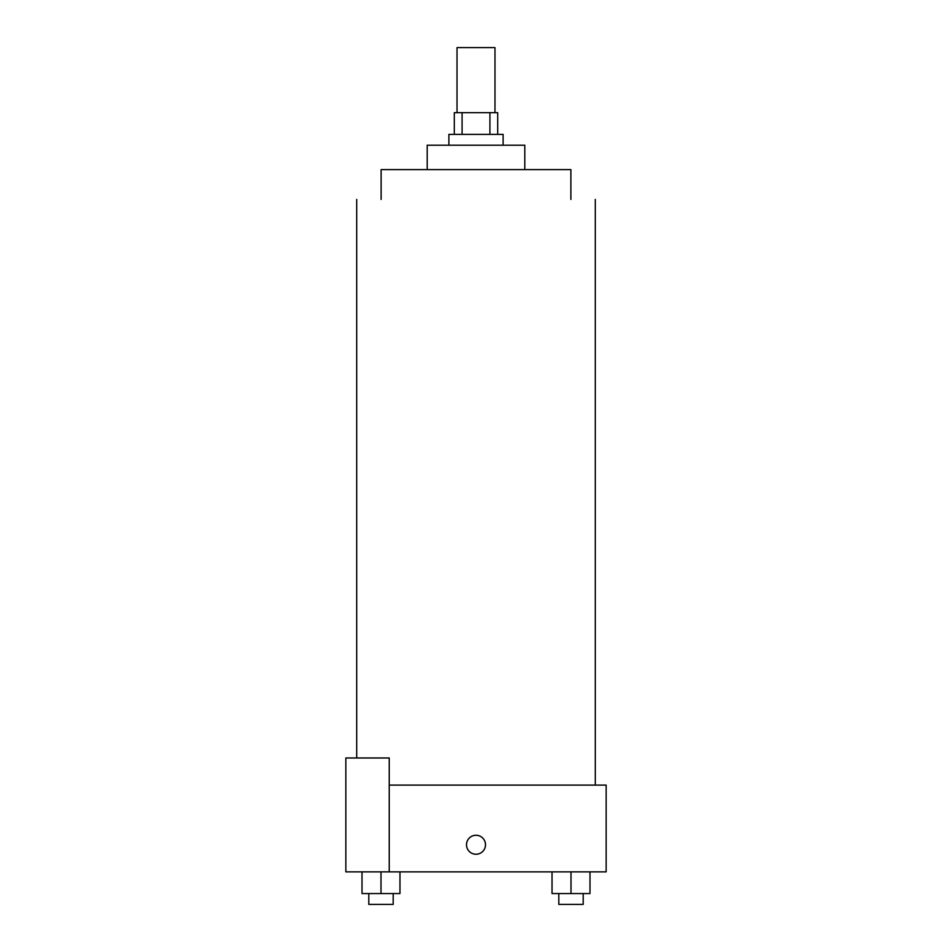 <?xml version="1.0" encoding="UTF-8"?>
<svg xmlns="http://www.w3.org/2000/svg" width="952" height="952" viewBox="0 0 952 952"><rect width="100%" height="100%" fill="white"/><g stroke="black" fill="none" stroke-linecap="round" stroke-linejoin="round"><path stroke-width="1.43" d="M494.98 112.669L494.98 47.6L457.019 47.6L457.019 112.669M462.089 134.363L462.089 112.669L454.306 112.669L454.306 134.363M462.089 112.669L497.694 112.669L497.694 134.363M489.911 134.363L489.911 112.669M448.892 145.216L448.892 134.363L503.108 134.363L503.108 145.216M427.198 169.611L427.198 145.216L524.802 145.216L524.802 169.611M381.121 199.432L381.121 169.611L570.879 169.611L570.879 199.432M389.237 785.102L606.15 785.102L606.15 871.865L345.85 871.865L345.85 757.982L389.237 757.982L389.237 871.865M466.516 844.745A9.484 9.484 0 0 1 480.748 836.534A9.484 9.484 0 0 1 480.748 852.968A9.484 9.484 0 0 1 466.516 844.745M552.029 871.865L552.029 893.559L589.99 893.559L589.99 871.865L589.99 893.559M571.01 893.559L571.01 871.865M583.195 893.559L583.195 904.4L558.812 904.4L558.812 893.559M362.01 871.865L362.01 893.559L399.971 893.559L399.971 871.865L399.971 893.559M380.99 893.559L380.99 871.865M393.188 893.559L393.188 904.4L368.805 904.4L368.805 893.559M595.298 785.102L595.298 199.432M356.702 757.982L356.702 199.432"/></g></svg>
